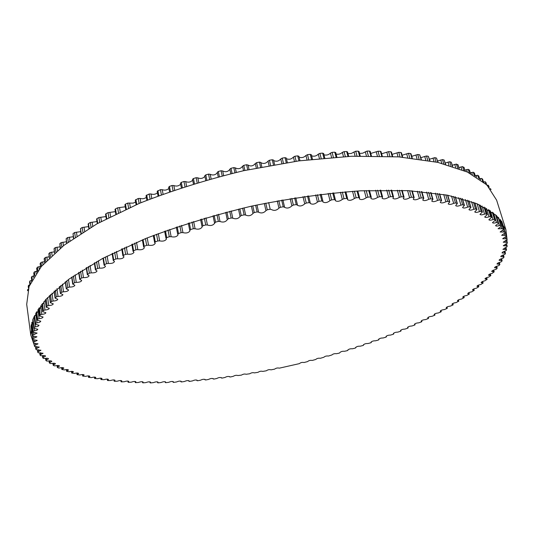 <?xml version="1.0" encoding="UTF-8"?>
<svg xmlns="http://www.w3.org/2000/svg" width="534" height="534" viewBox="0 0 534 534"><rect width="100%" height="100%" fill="white"/><g stroke="black" fill="none" stroke-linecap="round" stroke-linejoin="round"><path stroke-width="0.8" d="M371.264 342.361L371.063 342.181C371.898 341.219 373.399 340.759 375.569 340.799L378.439 340.011L378.933 339.657L378.606 339.397C379.4 338.443 380.896 337.969 383.092 337.982L385.955 337.161L386.416 336.82L386.035 336.533C386.79 335.592 388.278 335.112 390.494 335.092L393.351 334.237L393.785 333.904L393.344 333.603C394.059 332.669 395.54 332.181 397.777 332.135L400.613 331.24L401.027 330.913L400.52 330.599C401.201 329.678 402.663 329.178 404.919 329.104L407.749 328.176L408.13 327.856L407.549 327.529C408.196 326.621 409.651 326.107 411.921 326L414.731 325.046L415.085 324.732L414.431 324.385C415.038 323.491 416.487 322.977 418.769 322.836L421.553 321.848L421.887 321.541L421.152 321.188C421.72 320.3 423.155 319.779 425.451 319.612L428.215 318.584L428.522 318.291L427.701 317.924C428.235 317.049 429.656 316.515 431.966 316.322L434.689 315.267L434.976 314.98L434.062 314.606C434.569 313.738 435.978 313.198 438.287 312.977L440.984 311.889L441.244 311.616L440.23 311.229C440.704 310.374 442.099 309.827 444.415 309.58L447.071 308.458L447.305 308.198L446.19 307.804C446.631 306.957 448.013 306.403 450.336 306.122L452.945 304.981L453.166 304.72L451.938 304.327C452.351 303.492 453.713 302.925 456.036 302.624L458.793 301.203L457.451 300.802C457.832 299.981 459.18 299.407 461.496 299.08L464.186 297.645L462.724 297.238C463.078 296.43 464.406 295.849 466.723 295.496L469.333 294.04L467.744 293.64C468.064 292.839 469.379 292.252 471.682 291.871L474.219 290.403L472.49 290.002C472.784 289.214 474.079 288.62 476.375 288.22L478.824 286.738L476.955 286.337C477.222 285.563 478.497 284.962 480.774 284.535L483.136 283.04L481.127 282.653C481.368 281.885 482.623 281.278 484.879 280.831L487.148 279.322L484.985 278.942C485.199 278.187 486.434 277.573 488.67 277.106L490.846 275.591L488.517 275.224C488.71 274.476 489.918 273.862 492.134 273.375L494.204 271.853L491.714 271.492C491.881 270.758 493.062 270.137 495.252 269.63L496.54 269.069L497.214 268.101L494.551 267.761C494.698 267.04 495.852 266.419 498.015 265.892L499.283 265.311L499.864 264.363L497.014 264.036C497.141 263.329 498.269 262.701 500.398 262.161L501.646 261.56L502.134 260.625L499.103 260.325C499.203 259.624 500.305 258.997 502.394 258.436L503.622 257.822L504.016 256.907L500.785 256.634C500.865 255.94 501.933 255.312 503.989 254.738L505.191 254.111L505.484 253.216L502.053 252.962C502.114 252.288 503.155 251.654 505.164 251.073L506.332 250.426L506.526 249.552L502.888 249.331L507.04 246.775L507.133 245.927L503.282 245.747L507.3 243.177L507.287 242.356L503.215 242.209L507.093 239.632L506.98 238.858L502.681 238.731L506.399 236.155L506.185 235.394L501.66 235.327L505.224 232.764L504.89 232.01L500.138 232.003L503.549 229.46L503.095 228.712L498.109 228.772L501.353 226.256L500.779 225.515L499.377 225.582C497.287 226.229 496.013 226.249 495.552 225.642L498.643 223.152L497.928 222.424L496.48 222.524C494.31 223.225 492.975 223.259 492.475 222.625L495.392 220.175L494.544 219.454L493.042 219.587C490.793 220.342 489.398 220.388 488.857 219.728L491.607 217.318L490.619 216.61L489.071 216.777C486.741 217.598 485.286 217.658 484.698 216.971L487.275 214.608L486.14 213.914L484.545 214.121C482.142 214.995 480.627 215.075 479.993 214.354L482.396 212.045L481.114 211.371L479.472 211.611C476.995 212.552 475.42 212.652 474.733 211.898L476.962 209.642L475.527 208.994L473.852 209.268C471.308 210.283 469.666 210.396 468.925 209.608L470.975 207.419L469.386 206.798L467.677 207.105C465.067 208.187 463.365 208.313 462.564 207.499L464.44 205.376L462.698 204.782L460.949 205.129C458.285 206.278 456.523 206.431 455.662 205.577L457.364 203.534L455.455 202.967L453.686 203.347C450.963 204.569 449.141 204.742 448.213 203.861L449.748 201.899L447.679 201.365L445.883 201.779C443.12 203.08 441.238 203.267 440.236 202.353L441.605 200.477L439.375 199.976L437.566 200.43C434.756 201.805 432.814 202.012 431.739 201.064L432.947 199.275L430.551 198.822L428.729 199.309C425.892 200.757 423.889 200.991 422.741 200.003L423.789 198.314L423.335 198.087L421.233 197.907L419.404 198.428C416.54 199.95 414.491 200.203 413.256 199.182L414.157 197.6L413.643 197.36L411.434 197.233L409.611 197.787C406.721 199.389 404.618 199.663 403.304 198.608L404.058 197.133L403.484 196.879L401.181 196.812L399.359 197.4C396.468 199.075 394.312 199.369 392.904 198.288L393.525 196.919L392.891 196.659L390.494 196.652L388.685 197.266C385.795 199.022 383.599 199.342 382.09 198.221L382.591 196.973L381.883 196.706L379.4 196.752L377.611 197.4C374.734 199.235 372.492 199.569 370.883 198.421L371.277 197.286L370.503 197.019L367.939 197.126L366.17 197.8C363.32 199.709 361.037 200.07 359.329 198.882L359.616 197.874L358.768 197.6L356.131 197.767L354.396 198.474C351.586 200.45 349.263 200.831 347.447 199.616L347.647 198.735L346.726 198.454L344.023 198.681L342.327 199.416C339.564 201.458 337.208 201.859 335.279 200.617L335.405 199.863L334.411 199.582L331.654 199.87L329.999 200.624C327.295 202.74 324.912 203.16 322.863 201.885L322.93 201.258L321.855 200.978L319.058 201.325L317.456 202.106C314.82 204.282 312.417 204.722 310.247 203.427L310.267 202.927L309.119 202.646L306.282 203.053L304.734 203.854C302.184 206.091 299.761 206.551 297.465 205.23L296.23 204.582L293.366 205.043L291.884 205.864C289.428 208.16 286.992 208.634 284.569 207.292L283.234 206.778L280.357 207.299L278.942 208.126C276.599 210.476 274.149 210.97 271.599 209.615L270.191 209.221L267.3 209.802L265.965 210.643C263.743 213.039 261.286 213.553 258.603 212.178L257.128 211.918L254.251 212.545L252.989 213.4C251.027 215.783 248.577 216.343 245.653 215.062L244.111 214.848L241.241 215.529L240.08 216.437C238.291 218.78 235.861 219.354 232.777 218.179L231.169 218.006L228.325 218.733L227.284 219.728C225.608 221.997 223.192 222.591 220.028 221.51L218.359 221.376L215.556 222.144L214.641 223.225C213.079 225.421 210.676 226.029 207.446 225.034L205.73 224.947L202.96 225.762L202.006 226.516L202.199 226.917C200.737 229.039 198.361 229.653 195.077 228.752L193.315 228.706L190.598 229.56L189.717 230.281L190.004 230.781C188.642 232.831 186.293 233.451 182.962 232.644L181.159 232.637L178.51 233.532L177.695 234.219L178.082 234.813C176.814 236.789 174.505 237.416 171.14 236.696L169.305 236.729L166.728 237.65L165.981 238.311L166.488 238.985C165.313 240.887 163.03 241.522 159.653 240.887L157.79 240.961L155.294 241.915L154.613 242.536L155.247 243.297C154.159 245.126 151.923 245.76 148.532 245.206L146.65 245.32L144.24 246.301L143.626 246.888L144.394 247.716C143.392 249.471 141.196 250.112 137.812 249.638L135.916 249.785L133.607 250.786L133.053 251.34L133.974 252.235C133.046 253.917 130.897 254.558 127.533 254.157L125.63 254.344L123.414 255.365L122.927 255.886L123.995 256.834C123.147 258.449 121.051 259.09 117.707 258.763L115.805 258.983L113.702 260.018L113.261 260.499L114.503 261.5C113.722 263.042 111.679 263.683 108.369 263.422L106.473 263.676L104.477 264.724L104.097 265.171L105.505 266.212C104.791 267.688 102.802 268.322 99.538 268.128L97.655 268.415L95.773 269.47L95.439 269.884L97.028 270.958C96.374 272.367 94.445 273.001 91.234 272.861L89.365 273.181L87.316 274.616L89.085 275.718C88.497 277.059 86.621 277.693 83.464 277.613L81.622 277.954L79.74 279.362L81.695 280.477C81.155 281.758 79.346 282.386 76.255 282.359L74.446 282.726L72.724 284.101L74.867 285.229C74.38 286.444 72.624 287.065 69.614 287.085L67.831 287.479L66.269 288.814L68.599 289.949C68.158 291.103 66.47 291.718 63.533 291.784L61.79 292.205L60.395 293.5L62.912 294.628C62.511 295.729 60.889 296.33 58.032 296.437L56.33 296.877L55.089 298.132L57.792 299.254C57.438 300.302 55.876 300.896 53.106 301.036L51.451 301.496L50.363 302.705L53.253 303.819C52.933 304.807 51.438 305.395 48.754 305.568L47.146 306.042L46.211 307.21L49.288 308.298C49.001 309.239 47.566 309.82 44.976 310.02L43.421 310.508L42.627 311.636L45.884 312.697C45.637 313.591 44.262 314.152 41.765 314.386L40.264 314.886L39.609 315.961L43.047 317.002C42.827 317.85 41.512 318.397 39.115 318.658L37.667 319.165L37.153 320.193L40.758 321.201C40.564 322.002 39.316 322.543 37.013 322.816L35.631 323.33L35.237 324.318L39.015 325.286C38.849 326.047 37.66 326.574 35.451 326.861L34.129 327.389L33.862 328.323L37.807 329.251C37.66 329.972 36.532 330.486 34.423 330.793L33.161 331.32L33.015 332.208L37.12 333.096L32.707 335.125L32.681 335.966L36.933 336.807L32.761 338.796L32.834 339.591L37.24 340.385L33.295 342.321L33.482 343.095L38.021 343.823L34.309 345.725L34.597 346.459L39.269 347.113L35.765 348.936L36.165 349.67L40.958 350.264L37.667 352.026L38.168 352.74L43.074 353.261L39.99 354.963L40.591 355.664L41.939 355.737C44.028 355.404 45.25 355.524 45.604 356.111L42.713 357.753L43.414 358.427L44.783 358.481C46.899 358.114 48.153 358.227 48.534 358.815L45.831 360.397L46.625 361.044L48.007 361.071C50.156 360.677 51.431 360.77 51.831 361.364L49.315 362.886L50.203 363.514L51.598 363.514C53.767 363.087 55.069 363.167 55.496 363.761L53.153 365.223L54.134 365.823L55.536 365.797C57.725 365.343 59.054 365.416 59.501 366.01L57.325 367.412L58.4 367.986L59.808 367.933C62.017 367.452 63.359 367.505 63.84 368.1L61.824 369.448L64.394 369.922C66.617 369.408 67.978 369.448 68.485 370.042L66.623 371.33L69.28 371.757C71.516 371.217 72.898 371.243 73.432 371.838L71.71 373.066L74.453 373.446C76.689 372.879 78.091 372.886 78.652 373.48L77.07 374.654L79.886 374.981C82.136 374.387 83.551 374.387 84.138 374.975L82.69 376.09L85.58 376.37C87.83 375.749 89.258 375.736 89.879 376.323L88.557 377.384L91.514 377.618C93.757 376.971 95.206 376.944 95.853 377.531L94.651 378.533L97.669 378.726C99.911 378.052 101.367 378.005 102.047 378.593L100.953 379.547L104.037 379.687C106.266 378.986 107.741 378.933 108.449 379.514L107.755 380.555L110.598 380.508C112.821 379.787 114.303 379.714 115.05 380.295L114.163 381.142L114.476 381.283L117.347 381.189C119.563 380.448 121.051 380.362 121.825 380.936L121.038 381.737L121.378 381.877L124.268 381.743C126.465 380.976 127.966 380.875 128.774 381.443L128.073 382.197L128.44 382.331L131.351 382.157C133.527 381.363 135.042 381.256 135.883 381.823L135.262 382.524L135.656 382.658L138.58 382.437C140.742 381.63 142.258 381.503 143.139 382.064L142.591 382.718L143.012 382.858L145.949 382.591C148.085 381.763 149.613 381.623 150.521 382.184L150.047 382.791L150.495 382.925L153.438 382.618C155.554 381.77 157.089 381.616 158.037 382.17L157.63 382.731L158.097 382.865L161.048 382.524C163.137 381.65 164.679 381.49 165.66 382.037L165.313 382.551L165.814 382.678L168.764 382.304C170.827 381.409 172.369 381.236 173.396 381.777L173.103 382.251L173.623 382.377L176.574 381.964C178.603 381.049 180.152 380.862 181.22 381.396L180.973 381.83L181.527 381.95L184.47 381.496C186.473 380.568 188.021 380.368 189.129 380.902L188.929 381.296L189.51 381.409L192.447 380.922C194.409 379.974 195.971 379.761 197.113 380.288L196.959 380.642L197.567 380.749L200.49 380.228C202.419 379.26 203.981 379.04 205.169 379.561L205.683 379.974L208.594 379.427C210.483 378.439 212.045 378.206 213.28 378.719L213.854 379.093L216.751 378.506C218.6 377.505 220.162 377.258 221.436 377.765L222.071 378.099L224.947 377.485C226.756 376.463 228.318 376.21 229.64 376.704L230.321 376.997L233.184 376.35C234.947 375.315 236.515 375.048 237.877 375.542L241.441 375.115C243.164 374.067 244.726 373.787 246.141 374.267L249.725 373.773C251.394 372.712 252.962 372.418 254.424 372.892L258.015 372.331C259.637 371.25 261.206 370.95 262.721 371.417L266.312 370.79C267.881 369.695 269.45 369.381 271.012 369.842L274.609 369.148C276.125 368.039 277.687 367.712 279.309 368.166L299.4 363.627C300.649 362.546 302.204 362.172 304.066 362.513L307.604 361.591C308.799 360.517 310.347 360.136 312.257 360.443L315.768 359.462C316.909 358.401 318.458 358.014 320.4 358.281L323.878 357.246C324.972 356.198 326.514 355.798 328.497 356.038L331.928 354.936C332.982 353.909 334.518 353.495 336.533 353.702L339.397 353.094L339.918 352.553C340.926 351.532 342.454 351.112 344.51 351.285L347.374 350.638L347.834 350.077C348.795 349.076 350.317 348.642 352.407 348.782L355.277 348.101L355.671 347.527C356.585 346.539 358.1 346.092 360.216 346.199L363.093 345.485L363.414 344.897C364.288 343.916 365.797 343.462 367.946 343.536L370.816 342.788L371.337 342.428L371.15 341.934M491.053 189.597L490.239 188.595M488.77 186.072L488.163 185.198L486.801 185.231M485.973 182.655L485.239 181.76L483.524 181.94M482.649 179.351L481.788 178.443L479.652 178.79M478.798 176.18L477.796 175.259L475.273 175.766M474.406 173.149L473.271 172.215L470.347 172.882M469.466 170.279L468.205 169.331L464.887 170.152M463.986 167.569L462.591 166.615L458.88 167.589M457.965 165.039L456.43 164.078L452.325 165.206M452.678 166.381L451.263 162.236L449.741 161.729L445.243 163.01M445.63 164.312L444.154 160.046L442.512 159.593L437.626 161.014M438.054 162.436L436.518 158.071L434.756 157.663L429.496 159.232M429.95 160.781L428.361 156.322L426.492 155.968L420.865 157.67M421.353 159.346L419.704 154.807L417.721 154.506L411.741 156.335M412.255 158.144L411.013 153.799L410.553 153.538L408.47 153.291L402.142 155.24M402.696 157.19L401.455 152.797L400.941 152.524L398.751 152.337L392.096 154.386M392.684 156.489L391.449 152.056L390.875 151.769L388.592 151.643L381.63 153.792M382.251 156.055L381.022 151.589L380.382 151.289L378.012 151.222L370.763 153.458M371.424 155.881L370.202 151.389L369.501 151.082L367.045 151.075L362.599 153.225L359.529 153.385M358.921 151.81L358.247 151.162L355.717 151.215L351.172 153.498L347.968 153.585M347.434 152.137L346.666 151.523L344.063 151.643L342.367 152.37C340.552 154.039 338.463 154.6 336.1 154.059M335.646 152.757L334.778 152.177L332.115 152.357L330.459 153.118C328.584 154.913 326.421 155.474 323.971 154.813M323.597 153.665L322.636 153.118L319.919 153.365L318.304 154.146C316.368 156.075 314.146 156.636 311.622 155.835M311.322 154.86L310.267 154.346L307.511 154.66L305.949 155.467C303.959 157.523 301.677 158.077 299.093 157.136M298.866 156.342L297.718 155.868L294.928 156.242L293.42 157.076C291.39 159.252 289.054 159.799 286.431 158.711M287.319 162.536L286.257 157.997L285.036 157.67L282.219 158.104L280.771 158.958C278.701 161.268 276.332 161.802 273.668 160.56M273.555 160.08L274.616 164.599L273.555 160.08L272.253 159.753L269.423 160.253L268.048 161.121C265.939 163.558 263.542 164.072 260.866 162.676M260.806 162.429L261.84 166.935L260.806 162.429L259.424 162.109L256.587 162.67L255.285 163.558C253.149 166.107 250.74 166.608 248.056 165.053L246.595 164.739L243.758 165.353L242.536 166.248C240.654 168.797 238.251 169.345 235.334 167.89L233.805 167.623L230.988 168.29L229.84 169.178L230.815 173.677L229.84 169.178M229.867 169.318C228.051 171.781 225.662 172.335 222.691 170.98L221.096 170.753L218.306 171.474L217.231 172.335L218.199 176.861L217.231 172.335M217.311 172.716C215.442 175.032 213.066 175.559 210.176 174.298L208.527 174.117L205.77 174.892L204.769 175.719L205.723 180.272M204.896 176.34C202.987 178.503 200.63 179.003 197.827 177.842L196.132 177.709L193.421 178.53L192.494 179.324L193.441 183.896M192.661 180.185C190.731 182.187 188.409 182.661 185.698 181.6L183.956 181.507L181.3 182.374L180.519 183.289M180.652 184.217C178.703 186.072 176.427 186.513 173.817 185.552L172.035 185.498L169.445 186.406L168.764 187.314M168.904 188.435C166.962 190.137 164.739 190.551 162.229 189.677L160.42 189.67L157.176 191.312L158.037 195.925M157.457 192.814C155.534 194.363 153.371 194.75 150.975 193.969L149.14 194.009L146.036 195.651L146.883 200.263M146.349 197.346C144.454 198.748 142.364 199.102 140.082 198.414L138.233 198.488L135.276 200.123L136.103 204.736M135.616 202.006L133.226 203.107L127.726 203.1L125.457 204.135L124.923 204.729L125.73 209.321M125.283 206.771L117.654 207.826L115.484 208.881L115.01 209.435L115.791 214.014M115.384 211.631L108.042 212.645L105.979 213.72L105.558 214.234L106.319 218.786M105.946 216.57L98.91 217.538L96.961 218.626L96.594 219.107L97.328 223.633M96.994 221.563L90.293 222.491L88.457 223.592L88.13 224.04L88.844 228.519M88.537 226.603L82.189 227.491L80.474 228.599L80.888 233.445M80.607 231.663L74.626 232.517L73.031 233.625L73.465 238.378M73.211 236.729L67.618 237.55L66.143 238.658L66.59 243.31M66.363 241.789L61.163 242.576L59.815 243.684L60.275 248.223M60.068 246.828L55.276 247.582L54.054 248.684L54.521 253.103M54.335 251.834L49.962 252.555L48.861 253.65L49.328 257.922M49.168 256.787L45.21 257.481L44.295 258.97M44.562 261.673L41.031 262.348L40.237 263.769M40.531 266.493L37.42 267.14L36.739 268.489M37.053 271.225L34.37 271.846L33.802 273.134M34.129 275.864L31.866 276.458L31.419 277.68M31.753 280.397L29.911 280.971L29.577 282.119M29.73 284.836L28.489 285.37L28.262 286.451M28.135 289.248L27.474 290.663M505.898 229.66L496.627 200.163L486.908 184.964L467.39 172.055L437.847 162.389L398.798 156.883L351.692 156.248L298.9 160.881L243.584 170.713C206.558 179.678 171.861 190.538 139.501 203.294L97.068 223.773L64.013 245.266L41.318 266.513L29.083 286.464L26.7 304.347L30.765 334.998L33.355 318.237L45.917 299.367L69.06 279.095L102.708 258.389L145.829 238.464C178.703 225.955 213.907 215.189 251.447 206.157C289.281 198.474 325.74 193.361 360.817 190.805L408.323 190.638L447.565 195.184L477.109 203.774L496.466 215.569L505.898 229.66L507.073 239.486M35.524 347.12L35.211 346.659M34.216 345.044L30.765 334.998M507.053 239.759L506.92 241.181M378.84 339.591L378.719 339.117M386.316 336.74L386.182 336.226M393.665 333.823L393.518 333.256M400.887 330.826L400.727 330.219M407.969 327.769L407.796 327.115M414.905 324.639L414.718 323.938M421.686 321.448L421.48 320.7M428.295 318.191L428.074 317.396M434.729 314.88L434.489 314.032M440.964 311.509L440.717 310.614M447.005 308.091L446.738 307.143M452.832 304.614L452.545 303.619M458.432 301.096L458.125 300.055M463.792 297.531L463.472 296.437M468.899 293.934L468.565 292.786M473.745 290.296L473.391 289.094M478.317 286.624L477.943 285.376M482.589 282.933L482.202 281.632M486.561 279.222L486.154 277.867M490.212 275.491L489.785 274.089M493.529 271.753L493.082 270.297M496.493 268.015L496.033 266.499M499.09 264.277L498.609 262.715M501.313 260.545L500.812 258.93M503.135 256.834L502.621 255.172M505.438 253.149L504.817 251.167M504.55 253.149L504.016 251.434M506.492 249.498L505.852 247.456L506.526 249.552M505.538 249.491L504.99 247.729M507.113 245.887L506.452 243.771L507.133 245.927M506.085 245.88L505.524 244.065M507.273 242.329L506.579 240.106M506.185 242.316L505.605 240.46M506.966 238.825L506.225 236.449L506.973 238.838M505.811 238.811L505.211 236.909M506.185 235.394L501.867 221.63L506.185 235.394M504.957 235.374L504.343 233.431M505.217 232.751L501.626 221.296L505.224 232.764M504.89 232.01L501.459 221.069M503.602 232.023L502.975 230.007M503.535 229.433L500.538 219.881M503.095 228.712L500.191 219.454M490.706 189.169L490.572 188.742M501.746 228.752L501.086 226.636M501.333 226.209L498.689 217.759L501.353 226.256M489.164 187.334L488.744 185.972M500.779 225.515L498.189 217.231M488.657 186.767L488.163 185.198M499.377 225.582L498.643 223.232M498.602 223.092L496.173 215.302M486.607 184.671L485.933 182.508M497.928 222.424L495.532 214.735M485.953 184.056L485.239 181.76M496.48 222.524L493.543 213.106M483.938 182.281L483.804 181.84M495.338 220.095L493.042 212.719M483.437 181.867L482.596 179.164M494.544 219.454L492.275 212.145M482.656 181.24L481.788 178.443M493.042 219.587L490.305 210.763M480.667 179.731L480.3 178.556M491.534 217.225L489.331 210.129M479.686 179.037L478.724 175.953M490.619 216.61L488.43 209.555M478.778 178.416L477.796 175.259M489.071 216.777L486.467 208.387M476.795 177.128L476.268 175.406M487.182 214.501L485.046 207.586M475.36 176.253L474.319 172.876M486.14 213.914L484.018 207.032M474.332 175.646L473.271 172.215M484.545 214.121L482.055 206.031M472.356 174.545L471.696 172.402M482.275 211.918L480.186 205.136M470.481 173.563L469.366 169.952M481.114 211.371L479.038 204.615M469.319 172.983L468.205 169.331M479.472 211.611L477.069 203.754M467.343 172.035L466.582 169.552M476.809 209.508L474.766 202.82M465.034 170.993L463.879 167.202M475.527 208.994L473.491 202.326M463.759 170.446L462.591 166.615M473.852 209.268L471.509 201.592M461.776 169.632L460.935 166.868M470.794 207.265L468.779 200.644M459.04 168.57L457.838 164.619M469.386 206.798L467.384 200.183M457.638 168.056L456.43 164.078M467.677 207.105L465.388 199.556M455.649 167.362L454.748 164.372M464.22 205.21L462.237 198.635M452.498 166.321L451.263 162.236M462.698 204.782L460.715 198.214M450.976 165.847L449.741 161.729M460.949 205.129L458.713 197.68M448.974 165.246L448.019 162.062M457.104 203.354L455.148 196.806M445.409 164.252L444.154 160.046M455.455 202.967L453.506 196.425M443.774 163.818L442.512 159.593M453.686 203.347L451.49 195.985M441.765 163.311L440.77 159.96M449.448 201.698L447.512 195.17M437.793 162.383L436.518 158.071M447.679 201.365L445.75 194.837M436.038 161.996L434.756 157.663M445.883 201.779L443.734 194.476M434.029 161.575L432.994 158.077M441.258 200.263L439.342 193.749M429.65 160.721L428.361 156.322M439.375 199.976L437.466 193.462M427.781 160.387L426.492 155.968M437.566 200.43L435.444 193.168M425.772 160.04L424.71 156.415M432.547 199.062L430.658 192.54M421.006 159.292L419.704 154.807M430.551 198.822L428.668 192.307M419.023 159.005L417.721 154.506M428.729 199.309L426.646 192.08M417.014 158.732L415.933 154.993M423.335 198.087L421.466 191.566M411.861 158.097L410.553 153.538M421.233 197.907L419.37 191.386M409.778 157.87L408.47 153.291M419.404 198.428L417.348 191.219M407.769 157.657L406.674 153.819M413.643 197.36L411.794 190.832M402.249 157.15L400.941 152.524M411.434 197.233L409.591 190.705M400.059 156.976L398.751 152.337M409.611 197.787L407.582 190.598M398.064 156.829L396.956 152.898M403.484 196.879L401.661 190.351M392.183 156.462L390.875 151.769M401.181 196.812L399.359 190.278M389.9 156.342L388.592 151.643M399.359 197.4L397.363 190.224M387.918 156.255L386.803 152.237M392.891 196.659L391.088 190.117M381.69 156.035L380.382 151.289M390.494 196.652L388.692 190.104M379.32 155.981L378.012 151.222M388.685 197.266L386.716 190.097M377.358 155.941L376.236 151.856M381.883 196.706L380.108 190.151M370.803 155.881L369.501 151.082M379.4 196.752L377.625 190.191M368.347 155.888L367.045 151.075M377.611 197.4L375.676 190.237M366.411 155.895L365.289 151.743M370.503 197.019L368.747 190.451M359.542 156.008L358.247 151.162M367.939 197.126L366.184 190.551M357.006 156.068L355.717 151.215M366.17 197.8L364.268 190.638M355.103 156.128L353.989 151.916M358.768 197.6L357.039 191.018M347.948 156.409L346.666 151.523M356.131 197.767L354.409 191.179M345.344 156.535L344.063 151.643M354.396 198.474L352.527 191.306M343.475 156.636L342.367 152.37M346.726 198.454L345.024 191.86M336.053 157.096L334.778 152.177M344.023 198.681L342.327 192.08M333.383 157.29L332.115 152.357M342.327 199.416L340.492 192.24M331.561 157.43L330.459 153.118M334.411 199.582L332.735 192.968M323.891 158.071L322.636 153.118M331.654 199.87L329.985 193.255M321.174 158.331L319.919 153.365M329.999 200.624L328.196 193.441M319.399 158.498L318.304 154.146M321.855 200.978L320.213 194.356M311.509 159.332L310.267 154.346M319.058 201.325L317.416 194.696M308.745 159.653L307.511 154.66M317.456 202.106L315.681 194.917M307.03 159.853L305.949 155.467M309.119 202.646L307.497 196.011M298.94 160.881L297.718 155.868M306.282 203.053L304.667 196.412M296.143 161.255L294.928 156.242M304.734 203.854L302.992 196.659M294.488 161.488L293.42 157.076M297.418 204.769L295.743 197.76M296.23 204.582L294.641 197.934M286.237 162.703L285.036 157.67M293.366 205.043L291.784 198.394M283.414 163.144L282.219 158.104M291.884 205.864L290.176 198.661M281.825 163.397L280.771 158.958M284.522 206.985L282.866 199.91M283.234 206.778L281.678 200.117M273.435 164.806L272.253 159.753M280.357 207.299L278.808 200.637M270.598 165.306L269.423 160.253M278.942 208.126L277.273 200.917M269.076 165.58L268.048 161.121M270.191 209.221L268.662 202.553M260.585 167.175L259.424 162.109M267.3 209.802L265.785 203.127M257.742 167.736L256.587 162.67M265.965 210.643L264.323 203.421M256.3 168.023L255.285 163.558M258.603 212.178L256.988 204.949L258.603 212.178M249.058 169.525L248.056 165.053L249.058 169.525M257.128 211.918L255.639 205.243M247.729 169.812L246.595 164.739M254.251 212.545L252.762 205.864M244.886 170.426L243.758 165.353M252.989 213.4L251.387 206.171M243.531 170.726L242.536 166.248M245.653 215.062L244.071 207.833M236.308 172.369L235.334 167.89M244.111 214.848L242.65 208.167M234.913 172.696L233.805 167.623M241.241 215.529L239.786 208.841M232.09 173.37L230.988 168.29M240.053 216.35L238.498 209.154L240.06 216.37M232.777 218.179L231.229 210.937M223.646 175.452L222.691 170.98M231.169 218.006L229.747 211.317M222.184 175.826L221.096 170.753M228.325 218.733L226.91 212.038M219.381 176.554L218.306 171.474M227.217 219.487L225.708 212.352L227.224 219.541M220.028 221.51L218.513 214.261M211.11 178.77L210.176 174.298M218.359 221.376L216.971 214.681M209.582 179.19L208.527 174.117M215.556 222.144L214.167 215.456M206.818 179.965L205.77 174.892M214.521 222.845L213.059 215.763M207.446 225.034L205.97 217.785M198.735 182.301L197.827 177.842M205.73 224.947L204.368 218.252M197.159 182.775L196.132 177.709M202.96 225.762L201.612 219.067M194.443 183.596L193.421 178.53M202.012 226.396L200.597 219.367M195.077 228.752L193.628 221.49M186.58 186.039L185.698 181.6M193.315 228.706L191.986 222.004M184.958 186.56L183.956 181.507M190.598 229.56L189.283 222.858M182.294 187.421L181.3 182.374M182.962 232.644L181.547 225.375M174.678 189.964L173.817 185.552M181.159 232.637L179.858 225.942M173.009 190.538L172.035 185.498M178.51 233.532L177.221 226.83M170.413 191.439L169.445 186.406M171.14 236.696L169.759 229.42M163.064 194.069L162.229 189.677M169.305 236.729L168.036 230.027M161.368 194.69L160.42 189.67M166.728 237.65L165.467 230.955M158.838 195.631L157.897 190.618M159.653 240.887L158.304 233.598M151.783 198.328L150.975 193.969M157.79 240.961L156.555 234.266M150.061 199.002L149.14 194.009M155.294 241.915L154.066 235.214M147.604 199.97L146.696 194.99M148.532 245.206L147.217 237.91M140.863 202.72L140.082 198.414M146.65 245.32L145.448 238.625M139.12 203.454L138.233 198.488M144.24 246.301L143.045 239.599M136.757 204.455L135.87 199.502M137.812 249.638L136.524 242.329M130.343 207.245L129.588 202.98M135.916 249.785L134.742 243.09M128.587 208.026L127.726 203.1M133.607 250.786L132.439 244.091M126.318 209.054L125.457 204.135M127.533 254.157L126.271 246.835M120.25 211.871L119.523 207.666M125.63 254.344L124.482 247.656M118.488 212.712L117.654 207.826M123.414 255.365L122.273 248.67M116.319 213.754L115.484 208.881M117.707 258.763L116.472 251.421M110.611 216.584L109.911 212.445M115.805 258.983L114.683 252.288M108.849 217.478L108.042 212.645M113.702 260.018L112.581 253.323M106.787 218.546L105.979 213.72M108.369 263.422L107.16 256.06M101.447 221.37L100.779 217.305M106.473 263.676L105.378 256.988M99.698 222.324L98.91 217.538M104.477 264.724L103.389 258.029M97.742 223.399L96.961 218.626M99.538 268.128L98.349 260.746M92.782 226.209L92.142 222.224M97.655 268.415L96.581 261.72M91.047 227.217L90.293 222.491M95.773 269.47L94.705 262.768M89.205 228.305L88.457 223.592M91.234 272.861L90.059 265.445M84.639 231.075L84.025 227.19M89.365 273.181L88.317 266.479M82.924 232.15L82.189 227.491M87.609 274.236L86.561 267.534M81.201 233.245L80.474 228.599M83.464 277.613L82.316 270.151M77.029 235.961L76.442 232.183M81.622 277.954L80.594 271.245M75.334 237.103L74.626 232.517M79.987 279.015L78.959 272.3M73.732 238.197L73.031 233.625M76.255 282.359L75.12 274.85M69.961 240.847L69.4 237.183M74.446 282.726L73.425 276.005M68.299 242.049L67.618 237.55M72.931 283.781L71.916 277.053M66.817 243.144L66.143 238.658M69.614 287.085L68.479 279.516M63.439 245.707L62.919 242.189M67.831 287.479L66.83 280.737M61.817 246.982L61.163 242.576M66.443 288.527L65.448 281.778M60.462 248.07L59.815 243.684M63.533 291.784L62.411 284.135M57.485 250.533L56.991 247.169M61.79 292.205L60.803 285.43M55.903 251.888L55.276 247.582M60.536 293.239L59.548 286.458M54.675 252.962L54.054 248.684M58.032 296.437L56.911 288.687M52.092 255.299L51.631 252.121M56.33 296.877L55.349 290.062M50.563 256.734L49.962 252.555M55.202 297.905L54.221 291.077M49.455 257.802L48.861 253.65M53.106 301.036L51.985 293.159M47.259 259.985L46.838 257.021M51.451 301.496L50.476 294.614M45.784 261.52L45.21 257.481M50.45 302.504L49.475 295.616M44.803 262.561L44.242 258.563M48.754 305.568L47.626 297.518M42.994 264.57L42.613 261.867M47.146 306.042L46.178 299.08M41.572 266.212L41.031 262.348M46.278 307.037L45.303 300.055M40.718 267.234L40.184 263.416M44.976 310.02L43.828 301.757M39.282 269.029L38.949 266.646M43.421 310.508L42.446 303.439M37.927 270.798L37.42 267.14M42.673 311.482L41.692 304.38M37.193 271.793L36.699 268.188M41.765 314.386L40.591 305.835M36.118 273.328L35.845 271.339M40.264 314.886L39.276 307.657M34.837 275.25L34.37 271.846M39.643 315.841L38.648 308.565M34.223 276.212L33.769 272.874M39.115 318.658L37.894 309.707M33.488 277.42L33.288 275.938M37.667 319.165L36.659 311.702M32.287 279.536L31.866 276.458M37.173 320.093L36.152 312.577M31.793 280.45L31.386 277.466M37.013 322.816L35.731 313.331M31.386 281.251L31.272 280.443M35.631 323.33L34.576 315.541M30.264 283.601L29.911 280.971M35.251 324.238L34.189 316.355M29.891 284.462L29.55 281.952M35.451 326.861L34.069 316.609M34.129 327.389L33.015 319.085M28.756 287.365L28.489 285.37M33.869 328.27L32.734 319.819L33.862 328.323M28.489 288.14L28.249 286.331M34.423 330.793L34.116 328.523M33.161 331.32L31.94 322.202M27.728 290.676L27.588 289.655M33.015 332.175L31.766 322.81M33.909 334.591L33.622 332.462M32.707 335.125L31.306 324.619M31.219 325.026L32.681 335.966L31.219 325.019M33.896 338.262L33.622 336.22M32.761 338.796L31.045 325.914M32.834 339.591L31.025 326L32.834 339.591M34.37 341.793L34.103 339.804M33.295 342.314L32.954 339.731L33.295 342.321M35.317 345.191L35.057 343.242M36.719 348.442L36.466 346.539M35.771 348.896L35.471 346.659L35.765 348.936M38.561 351.546L38.314 349.697M37.674 351.966L37.387 349.817L37.667 352.026M40.824 354.503L40.584 352.7M40.003 354.896L39.716 352.807M43.501 357.313L43.261 355.564M46.565 359.969L46.331 358.274M49.996 362.473L49.769 360.83M53.787 364.829L53.567 363.24M57.919 367.032L57.699 365.496M62.371 369.081L62.158 367.599M67.13 370.983L66.924 369.555M72.177 372.732L71.977 371.364M77.503 374.334L77.31 373.019M83.084 375.789L82.897 374.528M88.918 377.097L88.731 375.896M94.979 378.266L94.798 377.111M101.253 379.287L101.08 378.192M107.734 380.168L107.568 379.127M114.403 380.909L114.243 379.921M121.251 381.516L121.098 380.582M128.267 381.99L128.12 381.102M135.429 382.331L135.289 381.496M142.738 382.544L142.605 381.757M150.181 382.624L150.054 381.89M157.737 382.578L157.617 381.89M165.406 382.411L165.293 381.77M173.183 382.124L173.076 381.53M181.039 381.717L180.939 381.169M188.983 381.189L188.889 380.689M196.999 380.542L196.912 380.095M205.076 379.787L205.003 379.38M213.213 378.92L213.139 378.559M355.798 347.674L355.717 347.334M363.574 345.057L363.48 344.677M378.933 339.657L378.78 339.063M386.416 336.82L386.249 336.16M393.785 333.904L393.598 333.189M401.027 330.913L400.82 330.146M408.13 327.856L407.909 327.028M415.085 324.732L414.845 323.844M421.887 321.541L421.626 320.6M428.522 318.291L428.241 317.289M434.976 314.98L434.676 313.919M441.244 311.616L440.924 310.494M447.305 308.198L446.971 307.01M453.166 304.72L452.805 303.479M458.793 301.203L458.419 299.901M464.186 297.645L463.792 296.277M469.333 294.04L468.912 292.612M474.219 290.403L473.778 288.914M478.824 286.738L478.364 285.183M483.136 283.04L482.656 281.431M487.148 279.322L486.648 277.653M490.846 275.591L490.319 273.862M494.204 271.853L493.656 270.064M497.214 268.101L496.653 266.259M499.864 264.363L499.283 262.461M502.134 260.625L501.533 258.67M504.016 256.907L503.388 254.898M505.484 253.216L504.844 251.16M507.287 242.356L506.586 240.106M503.549 229.46L500.545 219.888M489.184 187.354L488.764 186.019M498.643 223.152L496.193 215.322M486.634 184.697L485.967 182.575M495.392 220.175L493.082 212.746M483.477 181.894L482.649 179.25M491.607 217.318L489.384 210.162M479.739 179.077L478.798 176.053M487.275 214.608L485.119 207.626M475.434 176.3L474.419 172.996M482.396 212.045L480.286 205.183M470.574 173.61L469.493 170.092M476.962 209.642L474.886 202.867M465.161 171.047L464.033 167.356M470.975 207.419L468.932 200.691M459.193 168.631L458.025 164.792M464.44 205.376L462.424 198.681M457.364 203.534L455.369 196.852M449.748 201.899L447.772 195.224M441.605 200.477L439.642 193.795M432.947 199.275L431.005 192.587M423.789 198.314L421.867 191.606M414.157 197.6L412.241 190.865M404.058 197.133L402.162 190.364M393.525 196.919L391.656 190.124M382.591 196.973L380.735 190.144M371.277 197.286L369.435 190.424M360.23 155.988L359.022 151.476M359.616 197.874L357.8 190.972M348.695 156.375L347.507 151.843M347.647 198.735L345.852 191.793M336.867 157.043L335.699 152.497M335.405 199.863L333.63 192.881M324.779 157.991L323.624 153.445M322.93 201.258L321.181 194.243M312.47 159.225L311.335 154.673M310.267 202.927L308.545 195.865M299.974 160.741L298.866 156.195M297.458 204.856L295.763 197.754M287.345 162.536L286.257 157.997M284.549 207.045L282.88 199.903M214.521 222.932L213.039 215.763M205.71 180.278L204.769 175.719M202.006 226.516L200.564 219.374M193.415 183.91L192.494 179.324M189.717 230.281L188.315 223.172M181.346 187.734L180.439 183.135M177.695 234.219L176.333 227.13M169.538 191.746L168.651 187.14M165.981 238.311L164.659 231.249M154.613 242.536L153.331 235.501M143.626 246.888L142.378 239.873M133.053 251.34L131.838 244.358M122.927 255.886L121.739 248.924M113.261 260.499L112.107 253.563M104.097 265.171L102.969 258.249M95.439 269.884L94.338 262.982M87.316 274.616L86.241 267.728M79.74 279.362L78.685 272.48M72.724 284.101L71.689 277.213M66.269 288.814L65.255 281.925M60.395 293.5L59.387 286.591M55.089 298.132L54.094 291.19M50.363 302.705L49.375 295.716M44.709 262.668L44.155 258.783M46.211 307.21L45.223 300.141M40.644 267.327L40.123 263.602M42.627 311.636L41.639 304.453M37.14 271.873L36.652 268.348M39.609 315.961L38.608 308.625M34.183 276.278L33.735 273.007M37.153 320.193L36.125 312.624M31.766 280.504L31.372 277.58M35.237 324.318L34.169 316.388M29.871 284.495L29.544 282.039M28.482 288.166L28.242 286.391M33.015 332.208L31.76 322.823M39.99 354.963L39.696 352.807M42.713 357.753L42.426 355.651M45.831 360.397L45.55 358.347M49.315 362.886L49.035 360.891M53.153 365.223L52.879 363.287M57.325 367.412L57.065 365.53M61.824 369.448L61.564 367.632M66.623 371.33L66.37 369.575M71.71 373.066L71.463 371.377M77.07 374.654L76.836 373.026M82.69 376.09L82.463 374.528M88.557 377.384L88.33 375.889M94.651 378.533L94.431 377.104M100.953 379.547L100.746 378.172M107.468 380.415L107.261 379.107M114.163 381.142L113.962 379.901M121.038 381.737L120.844 380.555M128.073 382.197L127.886 381.076M135.262 382.524L135.082 381.47M142.591 382.718L142.424 381.73M150.047 382.791L149.887 381.857M157.63 382.731L157.477 381.863M165.313 382.551L165.173 381.743M173.103 382.251L172.963 381.503M180.973 381.83L180.846 381.142M188.929 381.296L188.816 380.662M196.959 380.642L196.846 380.068M205.043 379.874L204.949 379.354M213.186 378.993L213.099 378.533M221.376 378.005L221.296 377.605M229.6 376.911L229.533 376.563M347.974 350.257L347.888 349.883M355.851 347.727L355.744 347.3M363.641 345.118L363.514 344.63M371.337 342.428L371.197 341.887"/></g></svg>

